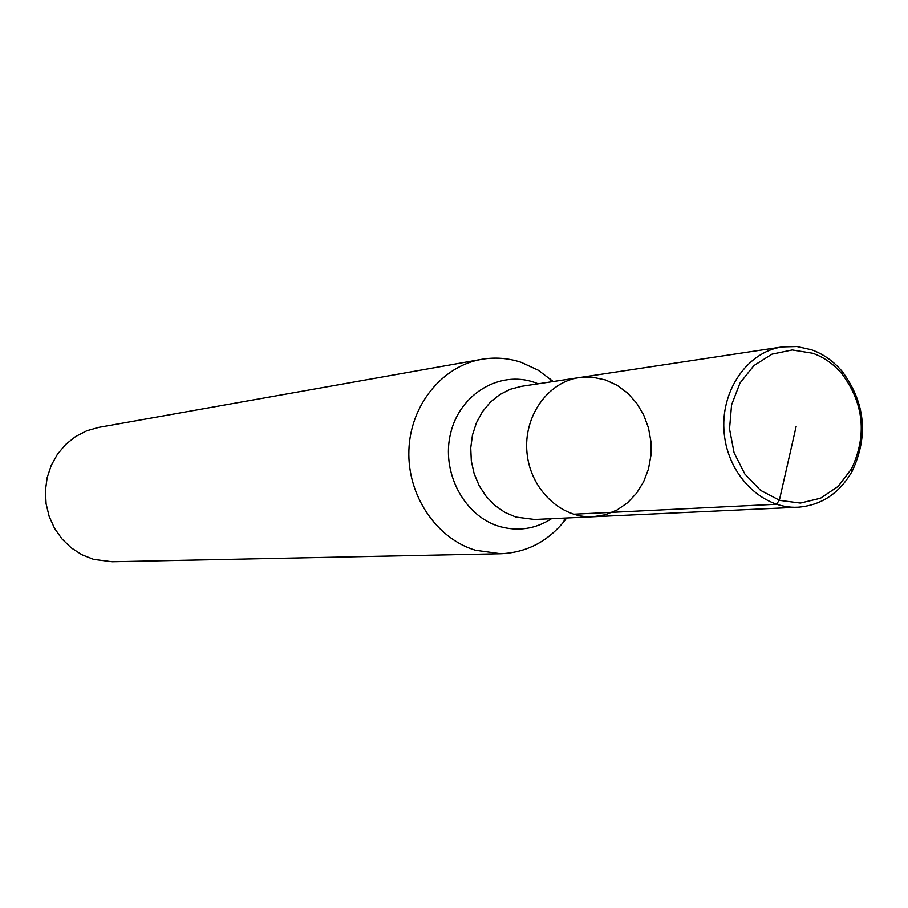 <?xml version="1.0" encoding="UTF-8"?>
<svg xmlns="http://www.w3.org/2000/svg" width="908" height="908" viewBox="0 0 908 908"><rect width="100%" height="100%" fill="white"/><g stroke="black" fill="none" stroke-linecap="round" stroke-linejoin="round"><path stroke-width="1.36" d="M605.488 379.93L617.145 385.298L627.655 393.13L636.599 403.107L643.624 414.831L648.471 427.816L650.934 441.56L650.923 455.521L648.448 469.141L643.579 481.876L636.531 493.237L627.564 502.748L617.02 510.024L605.318 514.768L592.935 516.765C560.928 518.525 530.385 489.287 527.015 452.99C523.246 416.738 547.501 382.098 579.236 377.592L592.459 377.195L605.488 379.93M566.683 517.98L563.936 521.589C547.115 541.94 526.016 552.654 500.649 553.732L475.52 550.248C436.385 538.614 407.272 495.416 408.884 450.425C410.234 405.422 441.958 366.174 481.501 359.352C494.905 357.037 508.128 358.036 521.158 362.326L538.206 370.192L553.233 381.519M481.501 359.352L98.768 427.373L86.782 430.767L75.636 436.51L65.762 444.398L57.51 454.148L51.223 465.395L47.137 477.721L45.4 490.672L46.092 503.758L49.18 516.47L54.548 528.342L62.005 538.932L71.233 547.83L81.902 554.72L93.615 559.351L112.013 561.734L500.649 553.732M812.785 353.28L792.264 349.966L771.982 354.165L753.958 365.549L740.009 383.028L731.576 404.889L729.533 428.951L734.095 452.786L744.81 473.953L760.563 490.354L779.734 500.376L800.402 503.066L820.514 498.231L838.107 486.427L851.522 468.846C867.117 435.42 863.996 403.833 842.17 374.096C833.885 364.267 824.089 357.321 812.785 353.28M811.48 349.762C823.352 354.018 833.658 361.316 842.363 371.656C865.29 402.891 868.57 436.078 852.192 471.207C839.435 493.35 821.365 505.359 798.007 507.22C762.357 509.206 728.114 475.429 724.221 433.559C719.874 391.723 746.875 351.918 782.231 346.924L796.952 346.538L811.48 349.762M592.935 516.765C560.928 518.525 530.385 489.287 527.015 452.99C523.246 416.738 547.501 382.098 579.236 377.592L521.498 386.32L510.194 389.294L499.661 394.674L490.286 402.244L482.432 411.744L476.416 422.81L472.466 435.023L470.741 447.916L471.32 461.003L474.169 473.749L479.174 485.701L486.155 496.37L494.826 505.37L504.848 512.35L515.846 517.061L534.619 519.478L798.019 507.22M796.146 426.476L779.37 500.263L776.34 504.258L573.504 514.223M551.508 518.695C535.209 529.103 517.764 531.657 499.162 526.356C463.886 515.892 440.834 471.842 450.697 432.968C460.038 393.924 499.434 370.407 534.029 382.245L538.206 383.789M551.122 381.837L549.839 378.522M564.549 518.082L563.936 521.589M851.511 468.869L852.181 471.229M842.181 374.096L842.363 371.656M782.219 346.924L579.236 377.592"/></g></svg>
